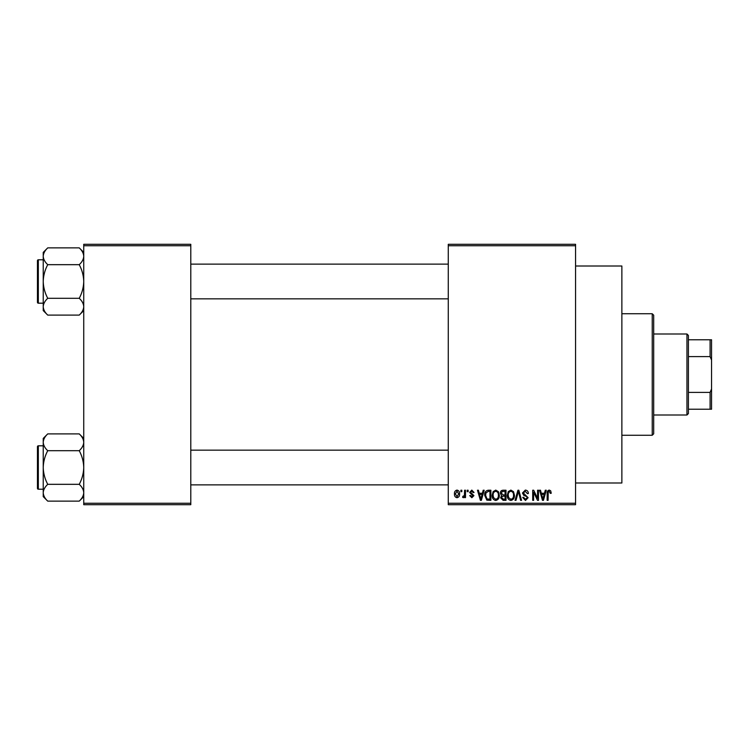 <?xml version="1.0" encoding="UTF-8"?>
<svg xmlns="http://www.w3.org/2000/svg" width="749" height="749" viewBox="0 0 749 749"><rect width="100%" height="100%" fill="white"/><g stroke="black" fill="none" stroke-linecap="round" stroke-linejoin="round"><path stroke-width="1.12" d="M575.569 266.007L621.867 266.007L621.867 482.993L575.569 482.993M575.569 245.756L448.276 245.756L448.276 244.305L575.569 244.305L575.569 504.695L448.276 504.695L448.276 503.244L575.569 503.244M460.897 490.23L461.824 490.23L461.824 491.672L460.897 491.672L460.897 490.23M467.207 490.23L468.134 490.23L468.134 491.672L467.207 491.672L467.207 490.23M483.208 490.23L484.172 490.23L481.373 500.351L480.409 500.351L477.469 490.23L478.433 490.23L479.229 493.254L482.412 493.254L483.208 490.23M498.394 491.681L499.302 495.155C499.499 498.029 498.31 499.798 495.744 500.482C493.216 499.817 492.037 498.085 492.196 495.276L493.114 491.644L495.744 490.089L498.394 491.681M513.514 491.681L514.423 495.155C514.619 498.029 513.439 499.798 510.865 500.482C508.346 499.817 507.167 498.085 507.326 495.276L508.234 491.644L510.874 490.089L513.514 491.681M525.311 490.089C527.305 490.314 528.317 491.447 528.363 493.516L527.446 493.647L525.227 491.278L523.364 493.011L528.101 497.711L525.48 500.482L522.708 497.458L523.626 497.327L525.452 499.302L527.174 497.673L526.893 496.643L523.841 495.445L522.446 493.029L525.311 490.089M545.281 490.23L546.246 490.23L543.446 500.351L542.482 500.351L539.542 490.23L540.506 490.23L541.302 493.254L544.486 493.254L545.281 490.23M448.276 245.756L448.276 503.244M550.693 490.81L551.245 493.254L550.328 493.385L549.214 491.278L548.221 492.046L548.09 500.351L547.163 500.351L547.163 493.479C546.939 491.634 547.631 490.501 549.251 490.089L550.693 490.81M537.567 490.23L538.484 490.23L538.484 500.351L537.51 500.351L533.625 492.233L533.625 500.351L532.698 500.351L532.698 490.23L533.691 490.23L537.567 498.328L537.567 490.23M517.924 490.23L518.832 490.23L521.557 500.351L520.602 500.351L518.43 491.41L516.005 500.351L515.04 500.351L517.924 490.23M503.15 490.23L506.006 490.23L506.006 500.351L503.15 500.351L500.613 497.804L501.605 495.679L500.351 493.198C500.369 491.297 501.306 490.305 503.15 490.23M488.189 490.23L490.885 490.23L490.885 500.351L486.85 500.163L484.706 495.342C484.463 492.468 485.624 490.754 488.189 490.23M471.804 490.089L474.051 492.458L473.134 492.589L471.739 491.147L470.503 492.29L473.92 495.623L471.842 497.72L469.707 495.613L470.634 495.482L471.814 496.671L472.993 495.772L469.576 492.477L471.804 490.089M464.586 490.23L465.504 490.23L465.504 497.589L464.586 497.589L464.586 496.418L463.481 497.72L462.61 497.327L462.873 496.278L464.408 495.548L464.586 490.23M457.021 490.089C458.884 490.567 459.736 491.84 459.586 493.909C459.746 495.988 458.884 497.252 457.021 497.72C455.177 497.27 454.325 496.025 454.456 493.984C454.278 491.868 455.13 490.576 457.021 490.089M190.789 504.695L83.738 504.695L83.738 503.244L190.789 503.244L190.789 504.695M190.789 245.756L83.738 245.756L83.738 244.305L190.789 244.305L190.789 503.244M83.738 245.756L83.738 503.244M543.315 497.383L544.177 494.434L541.611 494.434L542.894 499.293L543.315 497.383M510.855 499.302C512.831 498.759 513.711 497.364 513.505 495.136C513.627 493.057 512.756 491.765 510.874 491.278C508.955 491.803 508.075 493.151 508.243 495.304L508.637 497.598L510.855 499.302M505.088 499.171L505.088 496.147L502.392 496.241L501.53 497.636L503.487 499.171L505.088 499.171M505.088 494.958L505.088 491.41L502.176 491.541L501.268 493.188L503.272 494.958L505.088 494.958M495.735 499.302C497.711 498.759 498.591 497.364 498.375 495.136C498.506 493.057 497.626 491.765 495.754 491.278C493.825 491.803 492.954 493.151 493.123 495.304L493.507 497.598L495.735 499.302M489.958 499.171L489.958 491.41L488.311 491.41L485.989 492.889L485.624 495.361L487.019 498.965L489.958 499.171M481.242 497.383L482.103 494.434L479.538 494.434L480.821 499.293L481.242 497.383M457.049 496.671L458.66 493.909L456.993 491.147L455.373 493.909L457.049 496.671M652.239 313.747L653.69 315.189L653.69 433.811L652.239 435.253L652.239 313.747L621.867 313.747M83.738 310.601L79.235 315.104L47.739 315.104C44.921 312.483 43.423 309.683 43.236 306.697C43.405 303.748 44.912 300.948 47.739 298.299C44.921 293.018 43.414 287.419 43.236 281.484C43.414 275.538 44.921 269.94 47.739 264.678C44.921 262.056 43.423 259.257 43.236 256.27C43.405 253.321 44.912 250.522 47.739 247.872L43.236 252.376L43.236 310.601L47.739 315.104M37.45 262.684L37.45 260.652A0.871 0.871 0 0 1 38.321 259.791L38.321 303.186A0.871 0.871 0 0 1 37.45 302.315L37.45 260.652A0.871 0.871 0 0 1 38.321 259.791L43.236 259.791M38.321 303.186L43.236 303.186M83.738 252.376L79.235 247.872L47.739 247.872M79.235 247.872C82.053 250.484 83.551 253.284 83.738 256.27L83.645 255.109L83.738 256.27C83.57 259.22 82.062 262.028 79.235 264.678L47.739 264.678M79.235 264.678C82.062 269.949 83.56 275.557 83.738 281.484C83.56 287.429 82.053 293.037 79.235 298.299L47.739 298.299M79.235 298.299C82.053 300.911 83.551 303.71 83.738 306.697C83.57 309.655 82.062 312.455 79.235 315.104M686.955 415.002L686.955 333.998L688.406 335.44L688.406 413.56L686.955 415.002L653.69 415.002M686.955 333.998L653.69 333.998M711.55 409.216L710.099 409.216L710.099 392.392L711.55 388.965L711.55 409.216M688.406 409.216L710.099 409.216M688.406 339.784L711.55 339.784L711.55 388.965M688.406 392.392L710.099 392.392M711.55 360.035L710.099 356.608L710.099 339.784M688.406 356.608L710.099 356.608M37.45 302.315L37.45 300.293M83.738 496.624L79.235 501.128L47.739 501.128C44.921 498.516 43.423 495.716 43.236 492.73C43.405 489.78 44.912 486.972 47.739 484.322C44.921 479.051 43.414 473.443 43.236 467.516C43.414 461.571 44.921 455.963 47.739 450.701C44.921 448.089 43.423 445.29 43.236 442.303C43.405 439.345 44.912 436.545 47.739 433.896L43.236 438.399L43.236 496.624L47.739 501.128M37.45 448.707L37.45 446.685A0.871 0.871 0 0 1 38.321 445.814L38.321 489.209A0.871 0.871 0 0 1 37.45 488.348L37.45 446.685A0.871 0.871 0 0 1 38.321 445.814L43.236 445.814M38.321 489.209L43.236 489.209M83.738 438.399L79.235 433.896L47.739 433.896M79.235 433.896C82.053 436.517 83.551 439.317 83.738 442.303L83.645 441.142L83.738 442.303C83.57 445.252 82.062 448.052 79.235 450.701L47.739 450.701M79.235 450.701C82.062 455.982 83.56 461.581 83.738 467.516C83.56 473.462 82.053 479.06 79.235 484.322L47.739 484.322M79.235 484.322C82.053 486.944 83.551 489.743 83.738 492.73C83.57 495.679 82.062 498.478 79.235 501.128M37.45 488.348L37.45 486.316M652.239 435.253L621.867 435.253M448.276 264.125L190.789 264.125M448.276 298.842L190.789 298.842M190.789 484.875L448.276 484.875M190.789 450.158L448.276 450.158"/></g></svg>

